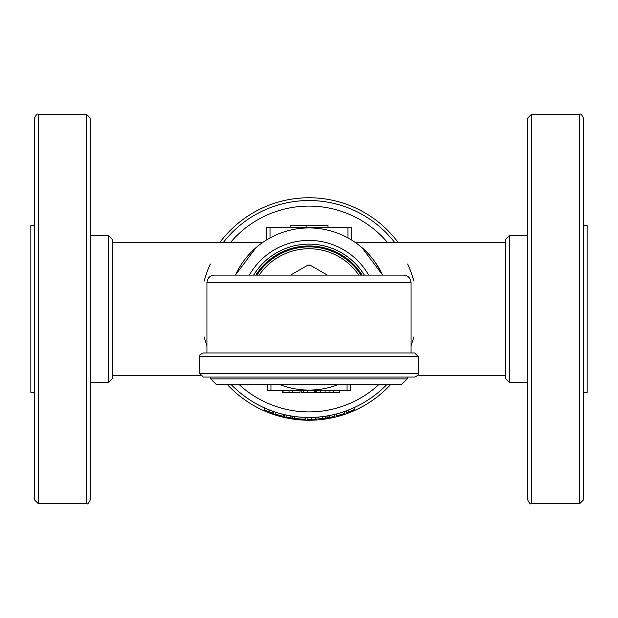 <?xml version="1.0" encoding="UTF-8"?>
<svg xmlns="http://www.w3.org/2000/svg" width="618" height="618" viewBox="0 0 618 618"><rect width="100%" height="100%" fill="white"/><g stroke="black" fill="none" stroke-linecap="round" stroke-linejoin="round"><path stroke-width="0.93" d="M214.392 275.095L403.608 275.095C408.112 275.528 410.584 278 411.024 282.511L411.024 352.963L206.976 352.963L206.976 282.511C207.416 278 209.888 275.528 214.392 275.095M418.386 356.671L199.614 356.671C198.679 355.752 199.915 354.516 203.322 352.963L414.678 352.963L418.386 356.671L418.386 373.357C419.328 374.253 418.092 375.489 414.678 377.065L203.322 377.065L199.614 373.357L418.386 373.357M401.7 384.481L216.3 384.481L210.738 378.919L407.262 378.919L401.7 384.481M407.262 377.065L407.262 378.919M354.199 407.594L354.199 409.626A110.313 110.313 0 0 1 346.683 412.677L346.683 410.7M348.405 412.036L348.405 410.043M307.115 417.444L308.575 417.459M309 417.459A108.459 108.459 0 0 1 231.109 384.481A108.459 108.459 0 0 0 386.891 384.481A108.459 108.459 0 0 1 309 417.459L317.042 417.158L315.489 417.266L315.489 419.12L308.428 419.313M411.024 345.794A108.459 108.459 0 0 0 413.797 336.934M413.797 281.066A108.459 108.459 0 0 0 407.695 264.025M210.305 264.025A108.459 108.459 0 0 0 204.203 281.066M204.203 336.934A108.459 108.459 0 0 0 206.976 345.794M286.234 415.041L287.161 415.242M290.653 417.776L286.049 416.903L286.049 415.002L284.434 414.639L291.565 416.045M291.812 416.084L292.754 416.238M292.77 416.238L294.153 416.439M284.759 414.717L284.581 416.578M294.276 418.324L290.267 417.714L290.267 415.829L294.276 416.455L294.276 418.324A110.313 110.313 0 0 1 294.153 418.309L292.739 418.108M264.705 408.004L267.432 409.178M267.748 409.309L272.893 411.271L272.893 413.233L264.674 410.012L264.674 407.988L265.485 408.351M264.674 407.988L266.597 408.822M267.54 409.224L267.996 409.41M273.04 411.325L272.221 411.032M324.079 416.408L325.261 416.231M324.852 416.293L327.061 415.945L327.061 417.822L325.701 418.038M326.111 416.099L325.694 416.169M325.053 416.262L324.365 416.362M291.549 417.922L290.723 417.791M290.267 417.714L286.42 416.98M286.258 416.941L287.385 417.173M292.553 418.077L292.553 416.208M264.674 410.012A110.313 110.313 0 0 1 264.574 409.973L264.574 407.942M272.801 413.203L273.403 413.411L273.403 411.449M270.823 412.5L266.852 410.939M268.065 411.441L268.915 411.773M311.302 417.436L311.302 419.29L307.115 419.298M305.57 419.259L305.57 417.405M314.183 419.189L315.033 419.151M315.512 419.12L316.223 419.074M317.042 417.158L317.042 419.019L315.489 419.12M307.37 417.444L308.251 417.459M307.131 419.298L307.131 417.444M283.276 414.361L283.276 416.269A110.313 110.313 0 0 1 275.157 413.99L275.157 412.044M328.985 415.605L328.985 417.49L326.412 417.93M325.586 416.184L325.586 418.062L322.279 418.51A110.313 110.313 0 0 1 318.942 418.865L318.942 417.003M324.442 418.224L323.09 418.409M322.279 416.64L322.179 418.525M304.991 417.382L304.991 419.243A110.313 110.313 0 0 1 294.562 418.363L294.562 416.493M334.539 414.408L334.539 416.316A110.313 110.313 0 0 1 329.51 417.389L329.51 415.505M344.79 411.387L344.79 413.349A110.313 110.313 0 0 1 336.671 415.783L336.671 413.867M223.507 242.256A108.459 108.459 0 0 1 394.493 242.256A108.459 108.459 0 0 0 223.507 242.256M256.091 247.586L235.373 275.095A81.058 81.058 0 0 1 382.627 275.095L361.909 247.586M354.995 242.256L505.524 242.256M112.476 242.256L263.005 242.256L261.059 243.639M253.674 275.095A64.89 64.89 0 0 1 364.326 275.095M362.14 275.095A63.036 63.036 0 0 0 255.86 275.095M279.444 384.481A81.058 81.058 0 0 0 338.556 384.481M108.768 235.767L112.476 239.475L112.476 378.525L108.768 382.233L108.768 235.767L90.228 235.767M108.768 382.233L90.228 382.233M86.52 503.67L86.52 114.33L90.228 118.038L90.228 499.962C88.629 503.392 87.393 504.628 86.52 503.67L38.316 503.67L34.608 499.962L34.608 118.038C36.176 114.624 37.412 113.388 38.316 114.33L38.316 503.67M34.608 392.43L30.9 392.43L30.9 225.57L34.608 225.57M240.773 265.246L237.737 270.375M350.63 239.452L351.642 240.062L351.642 227.424L270.066 227.424L270.066 237.907L267.37 239.452M266.628 239.9L268.66 238.695M351.642 240.062L349.386 238.718M227.285 384.481A111.24 111.24 0 0 0 390.715 384.481M397.992 242.256A111.24 111.24 0 0 0 220.008 242.256M350.715 384.481L350.715 390.576L267.285 390.576L267.285 384.481M270.066 227.424L266.358 227.424L266.358 240.062M290.128 227.424L290.128 225.57L306.095 225.57L306.095 227.424M306.095 225.57L327.957 225.57L327.957 227.424M282.665 390.576L282.665 392.43L289.062 392.43L289.062 390.576M289.062 392.43L299.993 392.43L299.993 390.576M301.113 390.576L301.113 392.43L303.322 392.43L303.322 390.576M303.322 392.43L315.566 392.43L315.566 390.576M314.732 392.43L314.732 390.576M320.309 390.576L320.309 392.43L316.748 392.43L316.748 390.576M320.309 392.43L333.388 392.43L333.388 390.576M329.85 392.43L329.85 390.576M325.068 392.43L325.068 390.576M283.044 392.43L283.044 390.576M333.388 392.43L339.336 392.43L339.336 390.576M509.232 235.767L505.524 239.475L505.524 378.525L509.232 382.233L509.232 235.767L527.772 235.767M509.232 382.233L527.772 382.233M531.48 503.67L531.48 114.33L527.772 118.038L527.772 499.962C529.387 503.4 530.623 504.636 531.48 503.67L579.684 503.67L583.392 499.962L583.392 118.038C581.839 114.631 580.603 113.395 579.684 114.33L579.684 503.67M583.392 238.486L583.392 182.866M583.392 392.43L587.1 392.43L587.1 225.57L583.392 225.57M382.619 275.095L381.337 272.43M381.221 272.19L374.57 261.344M307.146 265.578L309 265.083L310.854 265.578L327.331 275.095L310.854 265.578A3.708 3.708 0 0 0 307.146 265.578L290.669 275.095L307.146 265.578M361.036 275.095A62.109 62.109 0 0 0 256.964 275.095M411.024 282.511L206.976 282.511M269.039 411.82L269.039 409.827M387.316 242.256A102.897 102.897 0 0 0 230.684 242.256M239.066 384.481A102.897 102.897 0 0 0 378.934 384.481M368.629 275.095A68.598 68.598 0 0 0 249.371 275.095M347.007 384.481L347.007 390.576M270.993 384.481L270.993 390.576M347.934 237.907L347.934 227.424M292.777 392.43L292.777 390.576M307.2 392.43L307.2 390.576M358.811 275.095A60.255 60.255 0 0 0 259.189 275.095M210.738 377.065L210.738 378.919M199.614 356.671L199.614 373.357M417.513 375.744L505.524 375.744M112.476 375.744L200.487 375.744M86.52 114.33L38.316 114.33M531.48 114.33L579.684 114.33"/></g></svg>
